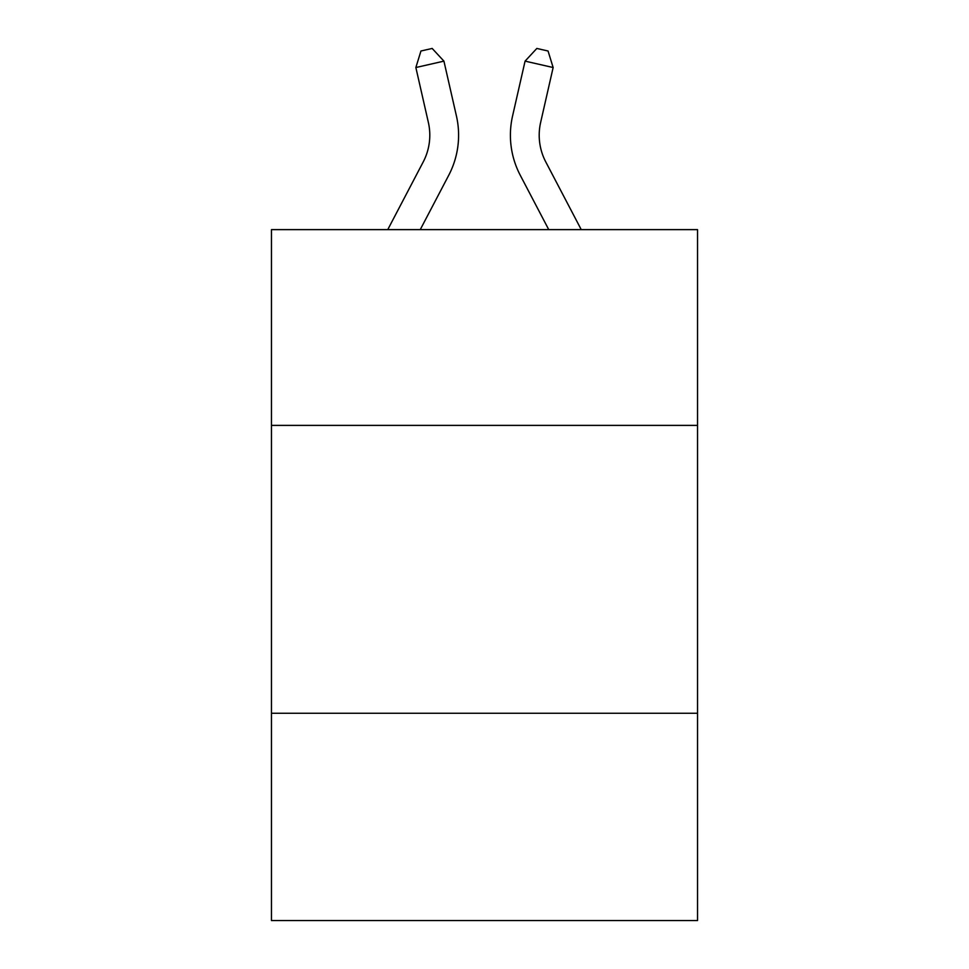 <?xml version="1.0" encoding="UTF-8"?>
<svg xmlns="http://www.w3.org/2000/svg" width="969" height="969" viewBox="0 0 969 969"><rect width="100%" height="100%" fill="white"/><g stroke="black" fill="none" stroke-linecap="round" stroke-linejoin="round"><path stroke-width="1.45" d="M697.535 425.391L697.535 229.629L271.465 229.629L271.465 425.391L697.535 425.391L697.535 920.55L271.465 920.55L271.465 425.391M697.535 713.269L271.465 713.269M456.435 116.014L443.923 61.132L456.435 116.014A86.362 86.362 0 0 1 448.732 175.28L420.255 229.629M581.243 229.629L545.777 161.92A57.583 57.583 0 0 1 540.641 122.409L553.142 67.527L525.077 61.132L512.565 116.014A86.362 86.362 0 0 0 520.268 175.28L548.745 229.629M545.777 161.92A57.583 57.583 0 0 1 540.641 122.409A57.583 57.583 0 0 0 545.777 161.92A57.583 57.583 0 0 1 540.641 122.409A57.583 57.583 0 0 0 545.777 161.92A57.583 57.583 0 0 1 540.641 122.409A57.583 57.583 0 0 0 545.777 161.92A57.583 57.583 0 0 1 540.641 122.409A57.583 57.583 0 0 0 545.777 161.92A57.583 57.583 0 0 1 540.641 122.409A57.583 57.583 0 0 0 545.777 161.92A57.583 57.583 0 0 1 540.641 122.409A57.583 57.583 0 0 0 545.777 161.92A57.583 57.583 0 0 1 540.641 122.409A57.583 57.583 0 0 0 545.777 161.92A57.583 57.583 0 0 1 540.641 122.409A57.583 57.583 0 0 0 545.777 161.92A57.583 57.583 0 0 1 540.641 122.409A57.583 57.583 0 0 0 545.777 161.92A57.583 57.583 0 0 1 540.641 122.409A57.583 57.583 0 0 0 545.777 161.92A57.583 57.583 0 0 1 540.641 122.409A57.583 57.583 0 0 0 545.777 161.92A57.583 57.583 0 0 1 540.641 122.409A57.583 57.583 0 0 0 545.777 161.92A57.583 57.583 0 0 1 540.641 122.409A57.583 57.583 0 0 0 545.777 161.92A57.583 57.583 0 0 1 540.641 122.409A57.583 57.583 0 0 0 545.777 161.92A57.583 57.583 0 0 1 540.641 122.409A57.583 57.583 0 0 0 545.777 161.92A57.583 57.583 0 0 1 540.641 122.409A57.583 57.583 0 0 0 545.777 161.92A57.583 57.583 0 0 1 540.641 122.409A57.583 57.583 0 0 0 545.777 161.92A57.583 57.583 0 0 1 540.641 122.409A57.583 57.583 0 0 0 545.777 161.92A57.583 57.583 0 0 1 540.641 122.409A57.583 57.583 0 0 0 545.777 161.92A57.583 57.583 0 0 1 540.641 122.409A57.583 57.583 0 0 0 545.777 161.92A57.583 57.583 0 0 1 540.641 122.409A57.583 57.583 0 0 0 545.777 161.92A57.583 57.583 0 0 1 540.641 122.409A57.583 57.583 0 0 0 545.777 161.92A57.583 57.583 0 0 1 540.641 122.409A57.583 57.583 0 0 0 545.777 161.92A57.583 57.583 0 0 1 540.641 122.409M553.142 67.527L548.054 51.006L536.826 48.45L525.077 61.132L512.565 116.014M387.757 229.629L423.223 161.92A57.583 57.583 0 0 0 428.359 122.409L415.858 67.527L420.946 51.006L432.174 48.45L443.923 61.132L415.858 67.527M423.223 161.92A57.583 57.583 0 0 0 428.359 122.409A57.583 57.583 0 0 1 423.223 161.92A57.583 57.583 0 0 0 428.359 122.409A57.583 57.583 0 0 1 423.223 161.92A57.583 57.583 0 0 0 428.359 122.409"/></g></svg>
